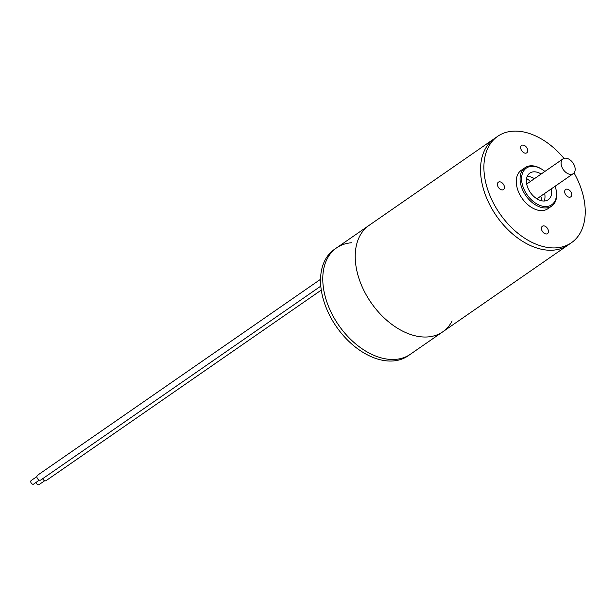 <?xml version="1.0" encoding="UTF-8"?>
<svg xmlns="http://www.w3.org/2000/svg" width="616" height="616" viewBox="0 0 616 616"><rect width="100%" height="100%" fill="white"/><g stroke="black" fill="none" stroke-linecap="round" stroke-linejoin="round"><path stroke-width="0.92" d="M574.05 172.927A64.734 42.312 -124.7 0 1 571.417 242.743L568.06 245.06A64.734 42.312 -124.7 0 1 514.591 235.628A64.734 42.312 -124.7 0 1 480.734 174.52A64.734 42.312 -124.7 0 1 494.355 138.623L336.59 247.863A64.734 42.312 55.3 0 0 338.661 325.163A64.734 42.312 55.3 0 0 410.295 354.3A64.734 42.312 -124.7 0 1 325.025 295.826A64.734 42.312 -124.7 0 1 336.59 247.863A64.734 42.312 55.3 0 1 351.89 242.743M452.129 320.959A64.734 42.312 -124.7 0 1 442.742 331.839A64.734 42.312 -124.7 0 1 389.274 322.399A64.734 42.312 -124.7 0 1 355.417 261.292A64.734 42.312 -124.7 0 1 369.038 225.394A64.734 42.312 -124.7 0 0 357.473 273.365A64.734 42.312 -124.7 0 0 442.742 331.839L408.054 355.856A64.734 42.312 55.3 0 1 336.421 326.719A64.734 42.312 55.3 0 1 334.357 249.411L336.59 247.863M545.976 233.965A4.497 2.941 55.3 0 0 547.501 233.618A4.497 2.941 55.3 0 0 547.924 229.244A4.497 2.941 55.3 0 0 543.905 225.88A4.497 2.941 55.3 0 0 542.38 226.226A4.497 2.941 55.3 0 0 541.949 230.6A4.497 2.941 55.3 0 0 545.976 233.965M501.978 189.913A4.497 2.941 55.3 0 0 503.495 189.566A4.497 2.941 55.3 0 0 503.927 185.193A4.497 2.941 55.3 0 0 499.899 181.828A4.497 2.941 55.3 0 0 498.382 182.174A4.497 2.941 55.3 0 0 497.951 186.548A4.497 2.941 55.3 0 0 501.978 189.913M525.232 153.161A4.497 2.941 55.3 0 0 526.749 152.814A4.497 2.941 55.3 0 0 527.18 148.441A4.497 2.941 55.3 0 0 523.153 145.076A4.497 2.941 55.3 0 0 521.637 145.422A4.497 2.941 55.3 0 0 521.205 149.796A4.497 2.941 55.3 0 0 525.232 153.161M569.23 197.205A4.497 2.941 55.3 0 0 570.755 196.866A4.497 2.941 55.3 0 0 571.178 192.492A4.497 2.941 55.3 0 0 567.151 189.127A4.497 2.941 55.3 0 0 565.634 189.474A4.497 2.941 55.3 0 0 565.203 193.84A4.497 2.941 55.3 0 0 569.23 197.205M541.672 199.261A24.455 15.985 55.3 0 0 540.717 196.196M530.476 181.412A24.455 15.985 55.3 0 0 527.943 179.441M526.572 178.578A23.377 15.277 -124.7 0 1 528.182 179.602A23.377 15.277 -124.7 0 1 530.522 181.381M540.763 196.165A23.377 15.277 -124.7 0 1 541.603 198.983A23.377 15.277 -124.7 0 1 541.995 200.855M544.89 171.441A22.299 14.576 55.3 0 0 542.989 170.008A22.299 14.576 55.3 0 0 533.895 166.382A22.299 14.576 55.3 0 0 522.36 184.608A22.299 14.576 55.3 0 0 544.19 206.46A22.299 14.576 55.3 0 0 555.786 188.504A22.299 14.576 55.3 0 0 555.124 186.217M555.786 188.504L555.925 189.066A23.377 15.277 -124.7 0 1 551.674 206.106A23.377 15.277 -124.7 0 1 543.766 207.892A23.377 15.277 -124.7 0 1 522.838 190.398A23.377 15.277 -124.7 0 1 525.063 167.667A23.377 15.277 -124.7 0 1 532.979 165.873A23.377 15.277 -124.7 0 1 542.504 169.685L542.989 170.008M527.188 176.469A16.185 10.58 -124.7 0 1 528.597 176.523A16.185 10.58 -124.7 0 1 534.442 178.671M544.675 193.455A16.185 10.58 -124.7 0 1 544.182 201.016M551.389 188.804A16.185 10.58 -124.7 0 1 548.255 199.723A16.185 10.58 -124.7 0 1 542.773 200.962A16.185 10.58 -124.7 0 1 528.289 188.858A16.185 10.58 -124.7 0 1 529.829 173.111A16.185 10.58 -124.7 0 1 535.304 171.872A16.185 10.58 -124.7 0 1 541.156 174.02M551.674 206.106L547.87 208.739A23.377 15.277 -124.7 0 1 539.962 210.526A23.377 15.277 -124.7 0 1 519.034 193.039A23.377 15.277 -124.7 0 1 521.259 170.301L525.063 167.667M571.417 242.743A64.734 42.312 -124.7 0 1 549.503 247.701A64.734 42.312 -124.7 0 1 491.545 199.253A64.734 42.312 -124.7 0 1 497.713 136.298A64.734 42.312 -124.7 0 1 519.627 131.339A64.734 42.312 -124.7 0 1 563.994 158.397M442.742 331.839L568.06 245.06A64.734 42.312 -124.7 0 1 546.146 250.027A64.734 42.312 -124.7 0 1 488.188 201.578A64.734 42.312 -124.7 0 1 494.355 138.623L497.713 136.298M566.058 158.196A8.994 5.875 -124.7 0 1 574.112 164.926A8.994 5.875 -124.7 0 1 573.25 173.666A8.994 5.875 -124.7 0 1 570.208 174.359A8.994 5.875 -124.7 0 1 562.162 167.629A8.994 5.875 -124.7 0 1 563.016 158.882A8.994 5.875 -124.7 0 1 566.058 158.196M44.714 480.719L39.024 484.661A2.156 1.409 -124.7 0 1 36.182 482.713A2.156 1.409 -124.7 0 1 36.113 482.367M321.29 290.09L46.146 480.603A2.88 1.879 -124.7 0 1 42.627 478.732M39.332 480.133L33.641 484.076A2.156 1.409 -124.7 0 1 30.8 482.128A2.156 1.409 -124.7 0 1 31.185 480.526L36.875 476.592M320.797 286.124L40.764 480.018A2.88 1.879 -124.7 0 1 36.975 477.423A2.88 1.879 -124.7 0 1 37.491 475.29L320.543 279.302M536.929 198.822L573.25 173.666M526.695 184.038L563.016 158.882"/></g></svg>
